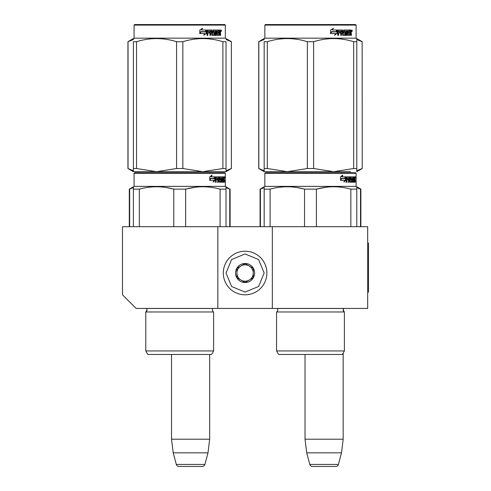 <?xml version="1.0" encoding="UTF-8"?>
<svg xmlns="http://www.w3.org/2000/svg" width="491" height="491" viewBox="0 0 491 491"><rect width="100%" height="100%" fill="white"/><g stroke="black" fill="none" stroke-linecap="round" stroke-linejoin="round"><path stroke-width="0.74" d="M217.844 308.434L217.844 226.701L122.492 226.701L122.492 294.815L136.117 308.434L272.333 308.434L272.333 226.701L367.691 226.701L367.691 308.434L272.333 308.434M217.844 226.701L272.333 226.701M305.028 354.477L305.028 439.206L306.703 452.831L309.809 464.431A2.725 2.725 33.8 0 0 312.442 466.45L335.758 466.45A2.725 2.725 -33.8 0 0 338.391 464.431L309.809 464.431M343.172 353.06L343.172 439.206L305.028 439.206M343.172 439.206L341.497 452.831L306.703 452.831M341.497 452.831L338.391 464.431M171.531 354.477L171.531 439.206L173.206 452.831L176.312 464.431A2.725 2.725 33.8 0 0 178.945 466.45L202.261 466.45A2.725 2.725 -33.8 0 0 204.894 464.431L176.312 464.431M209.675 354.477L209.675 439.206L171.531 439.206M209.675 439.206L208 452.831L173.206 452.831M208 452.831L204.894 464.431M202.261 466.45L178.945 466.45M245.089 294.815A21.794 21.794 0 0 0 266.889 273.014A21.794 21.794 0 0 0 245.089 251.22A21.794 21.794 0 0 0 223.295 273.014A21.794 21.794 0 0 0 245.089 294.815M245.089 292.09L258.579 286.505L264.164 273.014L258.579 259.53L245.089 253.945L231.605 259.53L226.02 273.014L231.605 286.505L245.089 292.09M245.089 282.552A9.538 9.538 0 0 0 254.626 273.014A9.538 9.538 0 0 0 245.089 263.483A9.538 9.538 0 0 0 235.557 273.014A9.538 9.538 0 0 0 245.089 282.552M245.089 282.454L253.264 277.734L253.264 268.301L245.089 263.581L236.92 268.301L236.92 277.734L245.089 282.454M241.007 265.938A8.175 8.175 0 0 1 249.176 265.938A8.175 8.175 0 0 0 236.92 273.014A8.175 8.175 0 0 0 249.176 280.097A8.175 8.175 0 0 0 249.176 265.938A8.175 8.175 0 0 1 253.264 273.014M249.176 280.097A8.175 8.175 0 0 1 236.92 273.014M147.012 310.017A2.179 2.179 0 0 0 146.373 308.477L146.373 308.477A2.179 2.179 0 0 1 145.784 311.975A2.179 2.179 0 0 0 147.012 310.017L145.784 311.975L145.784 350.936L145.784 311.975L213.622 311.975A2.179 2.179 0 0 1 213.039 308.477L213.076 308.434M179.706 172.758L134.614 172.758L134.074 173.305L225.338 173.305L224.792 172.758L179.706 172.758M226.02 226.701L226.02 186.776L225.338 186.377L134.074 186.377L134.074 173.305L134.614 172.758L224.792 172.758M220.569 172.758L138.836 172.758L220.569 172.758M225.338 186.377L225.338 173.305M215.162 180.307L213.149 182.044L213.818 180.357L209.921 180.357L210.67 178.699L214.469 178.699L215.162 176.846L215.162 180.307L214.739 180.307L214.739 177.981M213.358 181.535L214.739 180.307M211.664 175.127L210.94 176.846L211.314 176.846L212.051 175.127L209.749 176.87L209.749 180.357L210.584 178.509L209.749 179.565M210.584 178.509L214.395 178.509L215.021 176.846L211.314 176.846M213.984 178.509L214.598 176.846M222.355 181.038L223.657 181.204L223.7 176.846L224.393 176.846L224.479 177.269L223.945 180.031M223.945 178.779L223.816 179.405M224.35 179.405L224.24 180.031M224.479 182.21L224.479 180.031M221.981 177.852L221.588 177.852L221.588 182.21L221.981 182.21L221.981 177.852L222.355 177.852L222.509 182.21L223.804 182.21L223.73 181.793M224.264 182.21L224.166 179.872L223.7 179.872M223.914 179.872L223.914 181.793L223.387 181.793L223.387 181.204M216.273 177.852L217.771 177.852L217.771 182.21L218.317 182.21L218.317 179.872L219.011 179.872L219.225 182.21L221.159 182.21L221.091 181.793M221.091 179.283L221.091 178.859M219.858 177.852L220.342 177.852L219.784 178.018L220.269 178.018L220.269 178.699L219.784 178.699L219.784 178.018M220.269 178.018L221.588 177.852M220.269 178.699L219.858 178.859L221.159 178.859L221.331 179.283L220.833 179.283L220.662 182.21M221.331 179.283L221.331 181.793L220.833 181.793M218.317 179.872L217.857 179.872L217.857 182.21L217.317 182.21M217.317 179.872L217.317 178.859M216.175 178.018L216.175 178.859L215.739 178.859L217.544 178.859L217.544 179.872L215.739 179.872L215.739 182.21L215.132 182.21M219.011 181.038L219.434 181.038L219.225 176.846L215.819 176.846L215.555 182.21L216.175 182.21L216.175 179.872M219.434 177.269L218.961 177.269L218.961 177.865M218.961 179.872L218.961 178.859M219.434 181.038L218.961 181.038M219.514 181.204L220.821 181.204M220.821 179.872L220.33 179.872M219.986 179.872L219.986 176.846L223.466 176.846L223.466 177.852L222.355 177.852L222.785 177.852L222.73 178.859L222.355 178.859L223.325 178.859L223.325 179.872L222.355 179.872M219.305 177.269L219.502 176.846M222.945 177.852L222.945 176.846M222.73 181.038L222.73 179.872M223.7 176.846L223.945 177.852M223.172 179.872L223.172 178.859M218.403 177.852L217.857 178.018L218.931 177.852L219.011 178.859L218.317 178.859L218.317 178.018M218.317 178.859L217.857 178.859L218.317 178.859M223.914 177.852L224.264 178.859L223.914 178.859L223.914 177.852M223.73 178.859L223.693 177.852M217.857 178.859L217.857 178.018M222.804 179.872L222.804 178.859M218.753 176.846L218.961 177.269M217.09 179.872L217.09 178.859M215.739 178.859L215.739 178.018M220.662 178.859L220.833 179.283M223.387 181.793L223.282 182.21M224.479 177.269L223.945 177.269M224.847 177.527L224.737 176.846L224.786 177.527M224.086 177.269L224.737 176.846M223.914 181.793L223.804 182.21M221.331 181.793L221.159 182.21M133.392 226.701L133.392 186.776L134.074 186.377L134.074 173.305L134.074 186.377L129.305 189.133L133.392 187.715M133.392 187.433L133.392 186.776M185.647 226.701L185.647 189.133L173.765 189.133L173.765 226.701M226.02 187.433L226.02 189.133L220.078 189.133L220.078 226.701M195.314 187.243L185.647 189.133C197.124 186.009 208.601 186.009 220.078 189.133M139.334 226.701L139.334 189.133C150.811 186.009 162.288 186.009 173.765 189.133M139.334 189.133L133.392 189.133M205.526 186.832L202.863 186.776M173.452 189.053L165.559 187.439M147.834 354.477L211.578 354.477L213.622 350.936L145.784 350.936L147.834 354.477L145.784 350.936M213.622 350.936L213.622 311.975M224.651 178L224.651 177.042M224.688 178L224.688 177.042M226.02 170.665L226.02 168.523L226.02 171.666L202.863 171.666L182.842 168.523L176.57 168.523L176.57 41.71L182.842 41.71C196.191 37.555 209.534 37.555 222.883 41.71L226.02 41.71C226.02 37.555 226.02 37.555 226.02 41.71C226.02 37.555 226.02 37.555 226.02 41.71L226.02 168.523L222.883 168.523L222.883 41.71M224.792 24.55L134.614 24.55L134.074 25.096L225.338 25.096L224.792 24.55M139.597 171.666L133.392 171.666L133.392 168.523L136.529 168.523L136.529 41.71C149.878 37.555 163.221 37.555 176.57 41.71M133.392 171.641L156.549 171.666L136.529 168.523M133.392 170.862L133.392 41.71C133.392 37.555 133.392 37.555 133.392 41.71L136.529 41.71M133.392 39.378L133.392 38.568L134.074 38.169L225.338 38.169L226.02 38.568M222.883 168.523L202.863 171.666L156.549 171.666L176.57 168.523M226.02 171.641L226.02 170.862M182.842 168.523L182.842 41.71M206.195 30.675L206.195 33.462L203.685 35.199M206.521 33.462L206.521 30L205.631 31.854L200.942 31.854L200.046 33.511L204.815 33.511L203.974 35.199L206.195 33.462M220.379 32.559L220.674 35.364L220.195 35.364L219.986 33.026L219.483 33.026L219.268 35.364L216.954 35.364L216.703 31.007L216.101 31.007L216.101 35.364L215.475 35.364L215.475 31.007L213.585 31.007L213.585 32.013L214.806 32.013L215.076 32.437L214.806 35.364L211.971 35.364L211.676 33.026L210.707 33.026L210.707 35.364L209.958 35.364L209.958 31.007L207.963 31.007L207.834 32.013L209.651 32.013L209.651 33.026L207.834 33.026L207.834 35.364L207.03 35.364L207.03 30.424L207.368 30L211.971 30L212.272 34.192L214.303 34.358L214.303 33.026L213.063 33.026L212.775 32.602L213.063 30L218.63 30L218.63 31.007L217.323 31.172L217.323 32.013L218.366 32.013L218.366 33.026L217.323 33.026L217.323 34.192L218.974 34.358L219.06 30L220.471 30L220.674 31.933L219.894 32.559L220.183 33.314M220.674 31.933L219.894 32.559M220.674 33.185L220.183 33.185M219.508 33.026L219.011 33.026M219.483 33.026L219.06 33.026M219.483 34.947L218.796 35.364M216.101 31.007L215.666 31.007L215.666 35.364L215.052 35.364M213.186 31.007L213.585 31.007L213.076 31.172L213.076 31.854L213.585 32.013L213.186 32.013M215.076 32.437L214.653 32.437L214.383 35.364M215.076 34.947L214.653 34.947M210.338 33.026L210.707 33.026L210.338 33.026L210.338 35.364M207.625 31.007L207.963 31.007L207.503 31.172L207.503 32.013L207.834 32.013L207.503 32.013M209.295 32.013L209.295 33.026M212.382 34.358L211.879 34.192L211.59 30M216.967 31.007L217.421 31.007L216.875 31.172L216.875 32.013L217.323 32.013L216.875 32.013M217.323 33.026L216.875 33.026L216.875 34.192L217.421 34.358L216.967 34.358M217.323 34.192L216.875 34.192M218.63 30L218.593 31.007M211.179 31.007L210.455 31.007L210.338 32.013L210.707 32.013L210.338 32.013M210.829 31.007L210.707 32.013L211.676 32.013L211.676 31.172L210.455 31.007M219.483 31.007L219.06 31.007L219.483 31.007L219.483 32.013L219.06 32.013L220.195 32.013L220.115 31.007L219.483 31.007M217.9 32.013L217.9 33.026M218.164 30L218.164 31.007M207.834 33.026L207.503 33.026L207.503 35.364M214.383 32.013L214.653 32.437M219.011 34.345L219.011 34.947M219.986 30L220.183 31.093M220.674 30.424L220.183 30.424M221.582 30.681L221.288 31.363L220.987 30.681L221.41 30.681M221.165 30.681L220.49 30.681M206.337 30L205.539 31.663L200.837 31.663L199.837 33.511L199.837 30.025L202.617 28.282L201.457 30L206.337 30M206.017 30L205.232 31.663M200.837 31.663L199.591 33.511M202.341 28.282L201.457 30M221.226 31.154L221.392 30.197L221.226 31.154M143.476 172.758L222.975 172.758M144.317 172.758L136.16 172.758M224.602 172.758L219.827 172.758M215.782 172.758L144.059 172.758M215.825 172.758L152.492 172.758M219.225 173.305L223.786 173.305M229.757 226.701L229.757 189.133L226.02 187.715M226.02 186.776L229.757 189.133M129.655 226.701L129.655 189.133M163.399 354.477L161.539 354.477M231.371 168.523L231.371 41.71L231.371 168.523L226.02 170.721M226.02 39.507L231.371 41.71M133.392 170.727L127.942 168.523L127.942 41.71L133.392 39.507M128.034 168.523L128.034 41.71M216.525 172.758L140.659 172.758M138.836 172.758L139.726 172.758L138.836 172.758M277.783 310.017A2.179 2.179 0 0 0 277.145 308.477L277.145 308.477A2.179 2.179 0 0 1 276.556 311.975A2.179 2.179 0 0 0 277.783 310.017M342.35 354.477L344.394 350.936L276.556 350.936L278.606 354.477L342.35 354.477L344.394 350.936L344.394 311.975A2.179 2.179 0 0 1 343.81 308.477L277.145 308.477M310.478 172.758L265.385 172.758L264.845 173.305L356.11 173.305L356.11 186.377L356.11 173.305L355.564 172.758L265.95 172.758M265.385 172.758L355.564 172.758L356.11 173.305L356.11 186.377L264.845 186.377L264.845 173.305L264.845 186.377L264.164 186.776L264.164 226.701M351.341 172.758L350.457 172.758M345.934 180.307L343.921 182.044L344.59 180.357L340.693 180.357L341.441 178.699L345.241 178.699L345.934 176.846L345.934 180.307L345.511 180.307L345.511 177.981M344.13 181.535L345.511 180.307M342.436 175.127L341.711 176.846L342.086 176.846L342.822 175.127L340.521 176.87L340.521 180.357L341.355 178.509L340.521 179.565M341.355 178.509L345.167 178.509L345.793 176.846L342.086 176.846M344.756 178.509L345.369 176.846M353.127 181.038L354.428 181.204L354.471 176.846L355.165 176.846L355.251 177.269L354.717 180.031M354.717 178.779L354.588 179.405M355.122 179.405L355.011 180.031M355.251 182.21L355.251 180.031M352.759 177.852L352.366 177.852L352.366 182.21L352.759 182.21L352.759 177.852L353.127 177.852L353.281 182.21L354.576 182.21L354.502 181.793M355.036 182.21L354.938 179.872L354.471 179.872M354.686 179.872L354.686 181.793L354.158 181.793L354.158 181.204M347.045 177.852L348.542 177.852L348.542 182.21L349.089 182.21L349.089 179.872L349.782 179.872L349.997 182.21L351.93 182.21L351.863 181.793M351.863 179.283L351.863 178.859M350.629 177.852L351.114 177.852L350.556 178.018L351.04 178.018L351.04 178.699L350.556 178.699L350.556 178.018M351.04 178.018L352.366 177.852M351.04 178.699L351.93 178.859L351.605 179.872M352.102 179.283L352.102 181.793L351.605 181.793L351.605 181.204M349.089 179.872L348.628 179.872L348.628 182.21L348.088 182.21M348.088 179.872L348.088 178.859M346.947 178.018L346.947 178.859L346.511 178.859L348.315 178.859L348.315 179.872L346.511 179.872L346.511 182.21L345.903 182.21M349.782 181.038L350.206 181.038L349.997 176.846L346.591 176.846L346.327 182.21L346.947 182.21L346.947 179.872M350.206 177.269L349.733 177.269L349.733 177.865M349.733 179.872L349.733 178.859M350.206 181.038L349.733 181.038M350.286 181.204L351.599 181.204L351.666 180.031L351.108 179.872M350.758 179.872L350.758 176.846L354.238 176.846L354.238 177.852L353.127 177.852L353.557 177.852L353.502 178.859L353.127 178.859L354.097 178.859L354.097 179.872L353.127 179.872M350.077 177.269L350.279 176.846M353.716 177.852L353.716 176.846M353.502 181.038L353.502 179.872M354.471 176.846L354.717 177.852M353.943 179.872L353.943 178.859M349.175 177.852L348.628 178.018L349.702 177.852L349.782 178.859L349.089 178.859L349.089 178.018M349.089 178.859L348.628 178.859L349.089 178.859M354.686 177.852L355.036 178.859L354.686 178.859L354.686 177.852M354.502 178.859L354.465 177.852M348.628 178.859L348.628 178.018M353.575 179.872L353.575 178.859M349.524 176.846L349.733 177.269M347.861 179.872L347.861 178.859M346.511 178.859L346.511 178.018M351.605 181.793L351.433 182.21M351.433 178.859L351.605 179.283M354.158 181.793L354.054 182.21M355.251 177.269L354.717 177.269M355.619 177.527L355.509 176.846L355.558 177.527M354.858 177.269L355.509 176.846M354.686 181.793L354.576 182.21M352.102 181.793L351.93 182.21M264.164 187.433L264.164 186.776L264.845 186.377M316.419 226.701L316.419 189.133L304.537 189.133L304.537 226.701M356.791 226.701L356.791 189.133L350.85 189.133L350.85 226.701M326.085 187.243L316.419 189.133C327.896 186.009 339.373 186.009 350.85 189.133M270.105 226.701L270.105 189.133C281.582 186.009 293.059 186.009 304.537 189.133M270.105 189.133L264.164 189.133M356.11 186.377L356.791 186.776L356.791 189.133L356.791 186.776L356.11 186.377L360.879 189.133L360.529 189.133L360.529 226.701M336.298 186.832L333.635 186.776M304.224 189.053L296.331 187.439M344.394 350.936L344.394 311.975L276.556 311.975L276.556 350.936L278.606 354.477M355.423 178L355.423 177.042M355.459 178L355.459 177.042M350.586 171.666L333.635 171.666L313.614 168.523L307.341 168.523L307.341 41.71L313.614 41.71C326.963 37.555 340.306 37.555 353.655 41.71L356.791 41.71C356.791 37.555 356.791 37.555 356.791 41.71C356.791 37.555 356.791 37.555 356.791 41.71L356.791 168.523L353.655 168.523L353.655 41.71M356.791 41.686L356.791 38.568L356.11 38.169L356.11 25.096L355.564 24.55L265.385 24.55L264.845 25.096L356.11 25.096L355.564 24.55L356.11 25.096L356.11 38.169L264.845 38.169L264.164 38.568L264.164 39.378L264.164 38.568L264.845 38.169L264.845 25.096L264.845 38.169L258.714 41.71L264.164 39.507M353.655 168.523L333.635 171.666L264.164 171.666L264.164 168.523L267.3 168.523L267.3 41.71C280.649 37.555 293.992 37.555 307.341 41.71M307.341 168.523L287.321 171.666L267.3 168.523M264.164 170.727L258.714 168.523L264.164 171.641M264.164 170.862L264.164 41.71C264.164 37.555 264.164 37.555 264.164 41.71L267.3 41.71M356.791 171.641L356.791 170.862M356.791 170.665L356.791 168.523L356.791 171.666L362.241 168.523L362.143 41.71L362.241 168.523M313.614 168.523L313.614 41.71M336.967 30.675L336.967 33.462L334.457 35.199M337.292 33.462L337.292 30L336.403 31.854L331.713 31.854L330.817 33.511L335.586 33.511L334.745 35.199L336.967 33.462M351.151 32.559L351.446 35.364L350.967 35.364L350.758 33.026L350.255 33.026L350.04 35.364L347.726 35.364L347.475 31.007L346.873 31.007L346.873 35.364L346.247 35.364L346.247 31.007L344.357 31.007L344.357 32.013L345.578 32.013L345.848 32.437L345.578 35.364L342.743 35.364L342.448 33.026L341.478 33.026L341.478 35.364L340.729 35.364L340.729 31.007L338.735 31.007L338.606 32.013L340.423 32.013L340.423 33.026L338.606 33.026L338.606 35.364L337.802 35.364L337.802 30.424L338.139 30L342.743 30L343.043 34.192L345.075 34.358L345.075 33.026L343.835 33.026L343.547 32.602L343.835 30L349.402 30L349.402 31.007L348.094 31.172L348.094 32.013L349.138 32.013L349.138 33.026L348.094 33.026L348.094 34.192L349.745 34.358L349.831 30L351.249 30L351.446 31.933L350.666 32.559L350.955 33.314M350.955 31.933L350.666 32.559M351.446 33.185L350.955 33.185M350.255 34.947L349.567 35.364M346.873 31.007L346.437 31.007L346.437 35.364L345.824 35.364M343.958 31.007L344.357 31.007L343.847 31.172L343.847 31.854L344.357 32.013L343.958 32.013M345.848 32.437L345.425 32.437L345.155 35.364M345.848 34.947L345.425 34.947M341.11 33.026L341.478 33.026L341.11 33.026L341.11 35.364M338.397 31.007L338.735 31.007L338.274 31.172L338.274 32.013L338.606 32.013L338.274 32.013M340.067 32.013L340.067 33.026M343.16 34.358L342.657 34.192L342.362 30M347.738 31.007L348.193 31.007L347.646 31.172L347.646 32.013L348.094 32.013L347.646 32.013M348.094 33.026L347.646 33.026L347.646 34.192L348.193 34.358L347.738 34.358M348.094 34.192L347.646 34.192M349.402 30L349.365 31.007M341.951 31.007L341.227 31.007L341.11 32.013L341.478 32.013L341.11 32.013M341.601 31.007L341.478 32.013L342.448 32.013L342.448 31.172L341.227 31.007M350.255 31.007L349.831 31.007L350.255 31.007L350.255 32.013L349.831 32.013L350.967 32.013L350.887 31.007L350.255 31.007M348.671 32.013L348.671 33.026M348.935 30L348.935 31.007M338.606 33.026L338.274 33.026L338.274 35.364M345.155 32.013L345.425 32.437M349.782 34.345L349.782 34.947M350.758 30L350.955 31.093M351.446 30.424L350.955 30.424M352.354 30.681L352.059 31.363L351.759 30.681L352.182 30.681M351.937 30.681L351.261 30.681M337.108 30L336.31 31.663L331.609 31.663L330.609 33.511L330.609 30.025L333.389 28.282L332.229 30L337.108 30M336.789 30L336.004 31.663M331.609 31.663L330.369 33.511M333.113 28.282L332.229 30M351.998 31.154L352.164 30.197L351.998 31.154M343.172 310.017A2.179 2.179 0 0 1 343.81 308.477L343.172 310.017A2.179 2.179 0 0 0 344.394 311.975L343.172 310.017M264.164 41.71C264.164 37.555 264.164 37.555 264.164 41.71M274.248 172.758L353.747 172.758M294.778 172.758L266.932 172.758M355.374 172.758L350.599 172.758M346.554 172.758L274.831 172.758M275.089 172.758L347.309 172.758M346.597 172.758L283.264 172.758M349.997 173.305L354.557 173.305M356.791 187.715L360.529 189.133M264.164 186.776L260.077 189.133L264.164 187.715M260.426 226.701L260.426 189.133M326.742 354.477L329.436 354.477M294.17 354.477L292.311 354.477M356.791 170.721L362.143 168.523M356.791 39.507L362.143 41.71M258.806 168.523L258.806 41.71M271.431 172.758L273.401 172.758M269.608 172.758L270.498 172.758M367.691 243.045L368.508 243.045L368.508 292.09L367.691 292.09M213.039 308.477L146.373 308.477M351.446 31.933L350.967 31.933M127.942 41.71L134.074 38.169L134.074 25.096L134.614 24.55M231.47 41.71L225.338 38.169L225.338 25.096M230.107 189.133L230.107 226.701M129.305 189.133L129.305 226.701M226.02 171.666L231.47 168.523M133.392 171.666L127.942 168.523M134.074 38.169L134.074 25.096M362.241 41.71L356.791 38.568M360.879 189.133L360.879 226.701M260.077 189.133L260.077 226.701M258.714 168.523L258.714 41.71M356.11 38.169L356.11 25.096M265.385 24.55L264.845 25.096"/></g></svg>
